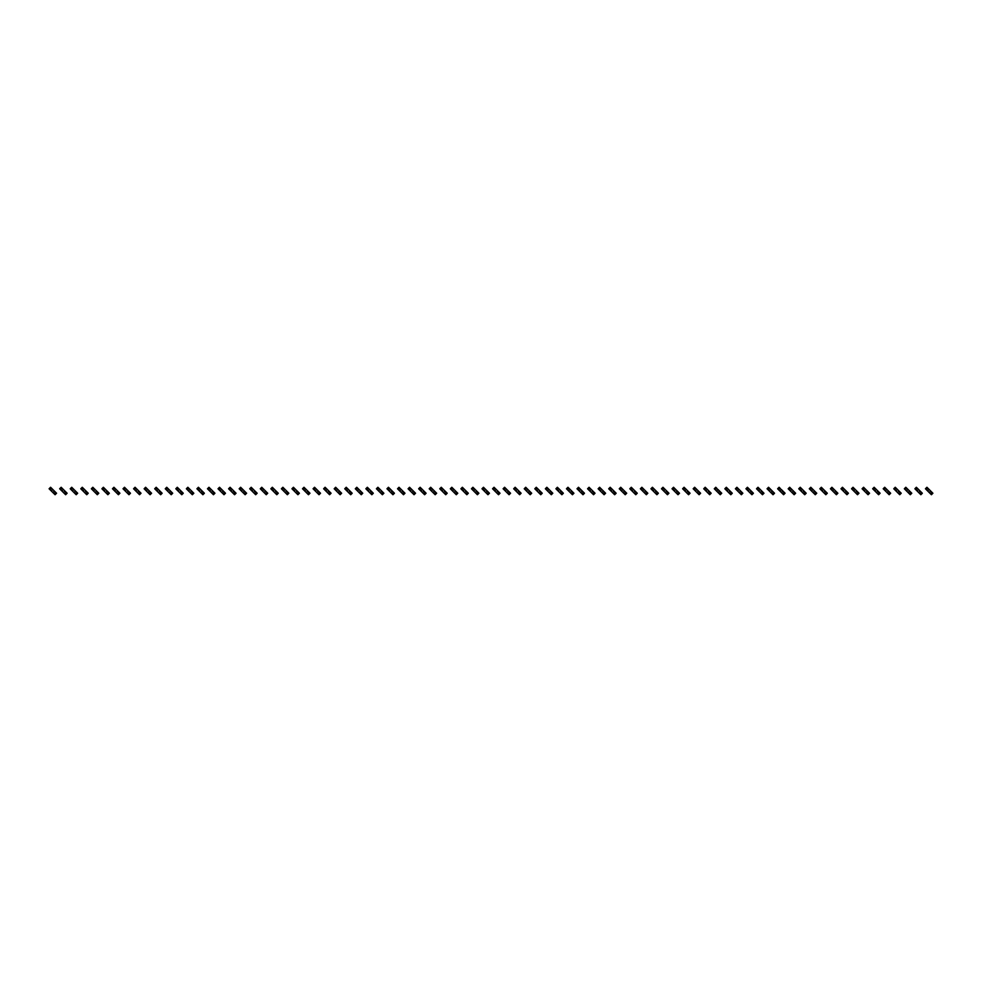 <?xml version="1.0" encoding="UTF-8"?>
<svg xmlns="http://www.w3.org/2000/svg" width="982" height="982" viewBox="0 0 982 982"><rect width="100%" height="100%" fill="white"/><g stroke="black" fill="none" stroke-linecap="round" stroke-linejoin="round"><path stroke-width="1.47" d="M51.641 488.312L50.143 489.809L49.1 488.766L50.598 487.268L52.832 489.502L51.334 491L52.832 492.498L55.078 494.732L56.563 493.234L55.52 492.191L54.022 493.688M50.143 489.809L51.334 491M52.832 489.502L54.329 491L52.832 492.498M54.329 491L55.52 492.191M62.197 488.312L60.7 489.809L59.657 488.766L61.154 487.268L63.388 489.502L61.903 491L63.388 492.498L65.634 494.732L67.12 493.234L66.076 492.191L64.591 493.688M60.7 489.809L61.903 491M63.388 489.502L64.886 491L63.388 492.498M64.886 491L66.076 492.191M72.754 488.312L71.256 489.809L70.213 488.766L71.711 487.268L73.945 489.502L72.459 491L73.945 492.498L76.191 494.732L77.676 493.234L76.633 492.191L75.148 493.688M71.256 489.809L72.459 491M73.945 489.502L75.442 491L73.945 492.498M75.442 491L76.633 492.191M83.31 488.312L81.825 489.809L80.769 488.766L82.267 487.268L84.513 489.502L83.016 491L86.747 494.732L88.245 493.234L87.189 492.191L85.704 493.688M81.825 489.809L83.016 491M84.513 489.502L85.999 491L84.513 492.498M85.999 491L87.189 492.191M93.867 488.312L92.382 489.809L91.338 488.766L92.824 487.268L95.07 489.502L93.572 491L97.304 494.732L98.801 493.234L97.758 492.191L96.261 493.688M92.382 489.809L93.572 491M95.07 489.502L96.555 491L95.07 492.498M96.555 491L97.758 492.191M104.436 488.312L102.938 489.809L101.895 488.766L103.38 487.268L105.626 489.502L104.129 491L105.626 492.498L107.86 494.732L109.358 493.234L108.315 492.191L106.817 493.688M102.938 489.809L104.129 491M105.626 489.502L107.112 491L105.626 492.498M107.112 491L108.315 492.191M114.992 488.312L113.495 489.809L112.451 488.766L113.937 487.268L116.183 489.502L114.685 491L116.183 492.498L118.417 494.732L119.914 493.234L118.871 492.191L117.374 493.688M113.495 489.809L114.685 491M116.183 489.502L117.68 491L116.183 492.498M117.68 491L118.871 492.191M125.549 488.312L124.051 489.809L123.008 488.766L124.505 487.268L126.739 489.502L125.242 491L126.739 492.498L128.986 494.732L130.471 493.234L129.428 492.191L127.93 493.688M124.051 489.809L125.242 491M126.739 489.502L128.237 491L126.739 492.498M128.237 491L129.428 492.191M136.105 488.312L134.608 489.809L133.564 488.766L135.062 487.268L137.296 489.502L135.811 491L137.296 492.498L139.542 494.732L141.027 493.234L139.984 492.191L138.499 493.688M134.608 489.809L135.811 491M137.296 489.502L138.793 491L137.296 492.498M138.793 491L139.984 492.191M146.662 488.312L145.164 489.809L144.121 488.766L145.618 487.268L147.852 489.502L146.367 491L147.852 492.498L150.099 494.732L151.584 493.234L150.541 492.191L149.055 493.688M145.164 489.809L146.367 491M147.852 489.502L149.35 491L147.852 492.498M149.35 491L150.541 492.191M157.218 488.312L155.733 489.809L154.677 488.766L156.175 487.268L158.421 489.502L156.924 491L158.421 492.498L160.655 494.732L162.153 493.234L161.097 492.191L159.612 493.688M155.733 489.809L156.924 491M158.421 489.502L159.906 491L158.421 492.498M159.906 491L161.097 492.191M167.775 488.312L166.289 489.809L165.246 488.766L166.731 487.268L168.978 489.502L167.48 491L171.212 494.732L172.709 493.234L171.666 492.191L170.168 493.688M166.289 489.809L167.48 491M168.978 489.502L170.463 491L168.978 492.498M170.463 491L171.666 492.191M178.331 488.312L176.846 489.809L175.803 488.766L177.288 487.268L179.534 489.502L178.037 491L181.768 494.732L183.266 493.234L182.222 492.191L180.725 493.688M176.846 489.809L178.037 491M179.534 489.502L181.019 491L179.534 492.498M181.019 491L182.222 492.191M188.9 488.312L187.402 489.809L186.359 488.766L187.844 487.268L190.091 489.502L188.593 491L192.325 494.732L193.822 493.234L192.779 492.191L191.281 493.688M187.402 489.809L188.593 491M190.091 489.502L191.588 491L190.091 492.498M191.588 491L192.779 492.191M199.456 488.312L197.959 489.809L196.916 488.766L198.413 487.268L200.647 489.502L199.15 491L200.647 492.498L202.893 494.732L204.379 493.234L203.335 492.191L201.838 493.688M197.959 489.809L199.15 491M200.647 489.502L202.145 491L200.647 492.498M202.145 491L203.335 492.191M210.013 488.312L208.515 489.809L207.472 488.766L208.97 487.268L211.204 489.502L209.718 491L211.204 492.498L213.45 494.732L214.935 493.234L213.892 492.191L212.407 493.688M208.515 489.809L209.718 491M211.204 489.502L212.701 491L211.204 492.498M212.701 491L213.892 492.191M220.569 488.312L219.072 489.809L218.029 488.766L219.526 487.268L221.76 489.502L220.275 491L221.76 492.498L224.006 494.732L225.492 493.234L224.448 492.191L222.963 493.688M219.072 489.809L220.275 491M221.76 489.502L223.258 491L221.76 492.498M223.258 491L224.448 492.191M231.126 488.312L229.641 489.809L228.585 488.766L230.083 487.268L232.329 489.502L230.831 491L232.329 492.498L234.563 494.732L236.061 493.234L235.005 492.191L233.52 493.688M229.641 489.809L230.831 491M232.329 489.502L233.814 491L232.329 492.498M233.814 491L235.005 492.191M241.682 488.312L240.197 489.809L239.154 488.766L240.639 487.268L242.885 489.502L241.388 491L245.119 494.732L246.617 493.234L245.574 492.191L244.076 493.688M240.197 489.809L241.388 491M242.885 489.502L244.371 491L242.885 492.498M244.371 491L245.574 492.191M252.239 488.312L250.754 489.809L249.71 488.766L251.196 487.268L253.442 489.502L251.944 491L255.676 494.732L257.174 493.234L256.13 492.191L254.633 493.688M250.754 489.809L251.944 491M253.442 489.502L254.927 491L253.442 492.498M254.927 491L256.13 492.191M262.808 488.312L261.31 489.809L260.267 488.766L261.752 487.268L263.998 489.502L262.501 491L266.232 494.732L267.73 493.234L266.687 492.191L265.189 493.688M261.31 489.809L262.501 491M263.998 489.502L265.496 491L263.998 492.498M265.496 491L266.687 492.191M273.364 488.312L271.867 489.809L270.823 488.766L272.321 487.268L274.555 489.502L273.057 491L274.555 492.498L276.801 494.732L278.287 493.234L277.243 492.191L275.746 493.688M271.867 489.809L273.057 491M274.555 489.502L276.052 491L274.555 492.498M276.052 491L277.243 492.191M283.921 488.312L282.423 489.809L281.38 488.766L282.877 487.268L285.111 489.502L283.626 491L285.111 492.498L287.358 494.732L288.843 493.234L287.8 492.191L286.314 493.688M282.423 489.809L283.626 491M285.111 489.502L286.609 491L285.111 492.498M286.609 491L287.8 492.191M294.477 488.312L292.98 489.809L291.936 488.766L293.434 487.268L295.668 489.502L294.183 491L295.668 492.498L297.914 494.732L299.4 493.234L298.356 492.191L296.871 493.688M292.98 489.809L294.183 491M295.668 489.502L297.165 491L295.668 492.498M297.165 491L298.356 492.191M305.034 488.312L303.548 489.809L302.493 488.766L303.99 487.268L306.237 489.502L304.739 491L308.471 494.732L309.968 493.234L308.913 492.191L307.427 493.688M303.548 489.809L304.739 491M306.237 489.502L307.722 491L306.237 492.498M307.722 491L308.913 492.191M315.59 488.312L314.105 489.809L313.062 488.766L314.547 487.268L316.793 489.502L315.296 491L319.027 494.732L320.525 493.234L319.481 492.191L317.984 493.688M314.105 489.809L315.296 491M316.793 489.502L318.278 491L316.793 492.498M318.278 491L319.481 492.191M326.147 488.312L324.661 489.809L323.618 488.766L325.103 487.268L327.35 489.502L325.852 491L329.584 494.732L331.081 493.234L330.038 492.191L328.54 493.688M324.661 489.809L325.852 491M327.35 489.502L328.835 491L327.35 492.498M328.835 491L330.038 492.191M336.716 488.312L335.218 489.809L334.175 488.766L335.66 487.268L337.906 489.502L336.409 491L337.906 492.498L340.14 494.732L341.638 493.234L340.594 492.191L339.097 493.688M335.218 489.809L336.409 491M337.906 489.502L339.404 491L337.906 492.498M339.404 491L340.594 492.191M347.272 488.312L345.774 489.809L344.731 488.766L346.229 487.268L348.463 489.502L346.965 491L348.463 492.498L350.709 494.732L352.194 493.234L351.151 492.191L349.653 493.688M345.774 489.809L346.965 491M348.463 489.502L349.96 491L348.463 492.498M349.96 491L351.151 492.191M357.829 488.312L356.331 489.809L355.288 488.766L356.785 487.268L359.019 489.502L357.534 491L359.019 492.498L361.266 494.732L362.751 493.234L361.707 492.191L360.222 493.688M356.331 489.809L357.534 491M359.019 489.502L360.517 491L359.019 492.498M360.517 491L361.707 492.191M368.385 488.312L366.887 489.809L365.844 488.766L367.342 487.268L369.576 489.502L368.09 491L369.576 492.498L371.822 494.732L373.307 493.234L372.264 492.191L370.779 493.688M366.887 489.809L368.09 491M369.576 489.502L371.073 491L369.576 492.498M371.073 491L372.264 492.191M378.942 488.312L377.456 489.809L376.401 488.766L377.898 487.268L380.144 489.502L378.647 491L380.144 492.498L382.379 494.732L383.876 493.234L382.82 492.191L381.335 493.688M377.456 489.809L378.647 491M380.144 489.502L381.63 491L380.144 492.498M381.63 491L382.82 492.191M389.498 488.312L388.013 489.809L386.969 488.766L388.455 487.268L390.701 489.502L389.203 491L392.935 494.732L394.433 493.234L393.389 492.191L391.892 493.688M388.013 489.809L389.203 491M390.701 489.502L392.186 491L390.701 492.498M392.186 491L393.389 492.191M400.055 488.312L398.569 489.809L397.526 488.766L399.011 487.268L401.257 489.502L399.76 491L403.492 494.732L404.989 493.234L403.946 492.191L402.448 493.688M398.569 489.809L399.76 491M401.257 489.502L402.743 491L401.257 492.498M402.743 491L403.946 492.191M410.623 488.312L409.126 489.809L408.082 488.766L409.568 487.268L411.814 489.502L410.316 491L414.048 494.732L415.546 493.234L414.502 492.191L413.005 493.688M409.126 489.809L410.316 491M411.814 489.502L413.312 491L411.814 492.498M413.312 491L414.502 492.191M421.18 488.312L419.682 489.809L418.639 488.766L420.136 487.268L422.37 489.502L420.873 491L422.37 492.498L424.617 494.732L426.102 493.234L425.059 492.191L423.561 493.688M419.682 489.809L420.873 491M422.37 489.502L423.868 491L422.37 492.498M423.868 491L425.059 492.191M431.736 488.312L430.239 489.809L429.195 488.766L430.693 487.268L432.927 489.502L431.442 491L432.927 492.498L435.173 494.732L436.659 493.234L435.615 492.191L434.13 493.688M430.239 489.809L431.442 491M432.927 489.502L434.425 491L432.927 492.498M434.425 491L435.615 492.191M442.293 488.312L440.795 489.809L439.752 488.766L441.249 487.268L443.483 489.502L441.998 491L443.483 492.498L445.73 494.732L447.215 493.234L446.172 492.191L444.686 493.688M440.795 489.809L441.998 491M443.483 489.502L444.981 491L443.483 492.498M444.981 491L446.172 492.191M452.849 488.312L451.364 489.809L450.308 488.766L451.806 487.268L454.052 489.502L452.555 491L454.052 492.498L456.286 494.732L457.784 493.234L456.728 492.191L455.243 493.688M451.364 489.809L452.555 491M454.052 489.502L455.538 491L454.052 492.498M455.538 491L456.728 492.191M463.406 488.312L461.921 489.809L460.877 488.766L462.362 487.268L464.609 489.502L463.111 491L466.843 494.732L468.34 493.234L467.297 492.191L465.799 493.688M461.921 489.809L463.111 491M464.609 489.502L466.094 491L464.609 492.498M466.094 491L467.297 492.191M473.962 488.312L472.477 489.809L471.434 488.766L472.919 487.268L475.165 489.502L473.668 491L477.399 494.732L478.897 493.234L477.853 492.191L476.356 493.688M472.477 489.809L473.668 491M475.165 489.502L476.651 491L475.165 492.498M476.651 491L477.853 492.191M484.531 488.312L483.034 489.809L481.99 488.766L483.475 487.268L485.722 489.502L484.224 491L485.722 492.498L487.956 494.732L489.453 493.234L488.41 492.191L486.912 493.688M483.034 489.809L484.224 491M485.722 489.502L487.219 491L485.722 492.498M487.219 491L488.41 492.191M495.088 488.312L493.59 489.809L492.547 488.766L494.044 487.268L496.278 489.502L494.781 491L498.525 494.732L500.01 493.234L498.966 492.191L497.469 493.688M493.59 489.809L494.781 491M496.278 489.502L497.776 491L496.278 492.498M497.776 491L498.966 492.191M505.644 488.312L504.147 489.809L503.103 488.766L504.601 487.268L506.835 489.502L505.349 491L506.835 492.498L509.081 494.732L510.566 493.234L509.523 492.191L508.038 493.688M504.147 489.809L505.349 491M506.835 489.502L508.332 491L506.835 492.498M508.332 491L509.523 492.191M516.201 488.312L514.703 489.809L513.66 488.766L515.157 487.268L517.391 489.502L515.906 491L517.391 492.498L519.638 494.732L521.123 493.234L520.079 492.191L518.594 493.688M514.703 489.809L515.906 491M517.391 489.502L518.889 491L517.391 492.498M518.889 491L520.079 492.191M526.757 488.312L525.272 489.809L524.216 488.766L525.714 487.268L527.948 489.502L526.462 491L527.948 492.498L530.194 494.732L531.692 493.234L530.636 492.191L529.151 493.688M525.272 489.809L526.462 491M527.948 489.502L529.445 491L527.948 492.498M529.445 491L530.636 492.191M537.314 488.312L535.828 489.809L534.785 488.766L536.27 487.268L538.517 489.502L537.019 491L540.751 494.732L542.248 493.234L541.205 492.191L539.707 493.688M535.828 489.809L537.019 491M538.517 489.502L540.002 491L538.517 492.498M540.002 491L541.205 492.191M547.87 488.312L546.385 489.809L545.341 488.766L546.827 487.268L549.073 489.502L547.575 491L551.307 494.732L552.805 493.234L551.761 492.191L550.264 493.688M546.385 489.809L547.575 491M549.073 489.502L550.558 491L549.073 492.498M550.558 491L551.761 492.191M558.439 488.312L556.941 489.809L555.898 488.766L557.383 487.268L559.63 489.502L558.132 491L561.864 494.732L563.361 493.234L562.318 492.191L560.82 493.688M556.941 489.809L558.132 491M559.63 489.502L561.127 491L559.63 492.498M561.127 491L562.318 492.191M568.995 488.312L567.498 489.809L566.454 488.766L567.952 487.268L570.186 489.502L568.688 491L570.186 492.498L572.432 494.732L573.918 493.234L572.874 492.191L571.377 493.688M567.498 489.809L568.688 491M570.186 489.502L571.684 491L570.186 492.498M571.684 491L572.874 492.191M579.552 488.312L578.054 489.809L577.011 488.766L578.508 487.268L580.743 489.502L579.257 491L580.743 492.498L582.989 494.732L584.474 493.234L583.431 492.191L581.945 493.688M578.054 489.809L579.257 491M580.743 489.502L582.24 491L580.743 492.498M582.24 491L583.431 492.191M590.108 488.312L588.611 489.809L587.567 488.766L589.065 487.268L591.299 489.502L589.814 491L591.299 492.498L593.545 494.732L595.031 493.234L593.987 492.191L592.502 493.688M588.611 489.809L589.814 491M591.299 489.502L592.797 491L591.299 492.498M592.797 491L593.987 492.191M600.665 488.312L599.18 489.809L598.124 488.766L599.621 487.268L601.856 489.502L600.37 491L601.856 492.498L604.102 494.732L605.599 493.234L604.544 492.191L603.058 493.688M599.18 489.809L600.37 491M601.856 489.502L603.353 491L601.856 492.498M603.353 491L604.544 492.191M611.221 488.312L609.736 489.809L608.693 488.766L610.178 487.268L612.424 489.502L610.927 491L614.658 494.732L616.156 493.234L615.113 492.191L613.615 493.688M609.736 489.809L610.927 491M612.424 489.502L613.91 491L612.424 492.498M613.91 491L615.113 492.191M621.778 488.312L620.293 489.809L619.249 488.766L620.734 487.268L622.981 489.502L621.483 491L625.215 494.732L626.712 493.234L625.669 492.191L624.171 493.688M620.293 489.809L621.483 491M622.981 489.502L624.466 491L622.981 492.498M624.466 491L625.669 492.191M632.347 488.312L630.849 489.809L629.806 488.766L631.291 487.268L633.537 489.502L632.04 491L635.771 494.732L637.269 493.234L636.226 492.191L634.728 493.688M630.849 489.809L632.04 491M633.537 489.502L635.035 491L633.537 492.498M635.035 491L636.226 492.191M642.903 488.312L641.406 489.809L640.362 488.766L641.86 487.268L644.094 489.502L642.596 491L646.34 494.732L647.825 493.234L646.782 492.191L645.284 493.688M641.406 489.809L642.596 491M644.094 489.502L645.591 491L644.094 492.498M645.591 491L646.782 492.191M653.46 488.312L651.962 489.809L650.919 488.766L652.416 487.268L654.65 489.502L653.165 491L654.65 492.498L656.897 494.732L658.382 493.234L657.339 492.191L655.853 493.688M651.962 489.809L653.165 491M654.65 489.502L656.148 491L654.65 492.498M656.148 491L657.339 492.191M664.016 488.312L662.519 489.809L661.475 488.766L662.973 487.268L665.207 489.502L663.722 491L665.207 492.498L667.453 494.732L668.938 493.234L667.895 492.191L666.41 493.688M662.519 489.809L663.722 491M665.207 489.502L666.704 491L665.207 492.498M666.704 491L667.895 492.191M674.573 488.312L673.087 489.809L672.032 488.766L673.529 487.268L675.763 489.502L674.278 491L675.763 492.498L678.01 494.732L679.507 493.234L678.452 492.191L676.966 493.688M673.087 489.809L674.278 491M675.763 489.502L677.261 491L675.763 492.498M677.261 491L678.452 492.191M685.129 488.312L683.644 489.809L682.6 488.766L684.086 487.268L686.332 489.502L684.835 491L688.566 494.732L690.064 493.234L689.02 492.191L687.523 493.688M683.644 489.809L684.835 491M686.332 489.502L687.817 491L686.332 492.498M687.817 491L689.02 492.191M695.686 488.312L694.2 489.809L693.157 488.766L694.642 487.268L696.889 489.502L695.391 491L699.123 494.732L700.62 493.234L699.577 492.191L698.079 493.688M694.2 489.809L695.391 491M696.889 489.502L698.374 491L696.889 492.498M698.374 491L699.577 492.191M706.254 488.312L704.757 489.809L703.713 488.766L705.199 487.268L707.445 489.502L705.948 491L708.636 493.688L709.679 494.732L711.177 493.234L710.133 492.191L708.636 493.688M704.757 489.809L705.948 491M707.445 489.502L708.943 491L707.445 492.498M708.943 491L710.133 492.191M716.811 488.312L715.313 489.809L714.27 488.766L715.768 487.268L716.811 488.312L718.002 490.03L716.504 491L718.002 492.498L720.248 494.732L721.733 493.234L720.69 492.191L719.192 493.688M715.313 489.809L716.504 491M718.002 489.502L719.499 491L718.002 492.498M719.499 491L720.69 492.191M727.367 488.312L725.87 489.809L724.826 488.766L726.324 487.268L728.558 489.502L727.073 491L728.558 492.498L730.804 494.732L732.29 493.234L731.246 492.191L729.761 493.688M725.87 489.809L727.073 491M728.558 489.502L730.056 491L728.558 492.498M730.056 491L731.246 492.191M737.924 488.312L736.426 489.809L735.383 488.766L736.881 487.268L739.115 489.502L737.629 491L739.115 492.498L741.361 494.732L742.846 493.234L741.803 492.191L740.318 493.688M736.426 489.809L737.629 491M739.115 489.502L740.612 491L739.115 492.498M740.612 491L741.803 492.191M748.48 488.312L746.995 489.809L745.939 488.766L747.437 487.268L749.671 489.502L748.186 491L749.671 492.498L751.917 494.732L753.415 493.234L752.359 492.191L750.874 493.688M746.995 489.809L748.186 491M749.671 489.502L751.169 491L749.671 492.498M751.169 491L752.359 492.191M759.037 488.312L757.552 489.809L756.508 488.766L757.994 487.268L760.24 489.502L758.742 491L762.474 494.732L763.971 493.234L762.928 492.191L761.431 493.688M757.552 489.809L758.742 491M760.24 489.502L761.725 491L760.24 492.498M761.725 491L762.928 492.191M769.593 488.312L768.108 489.809L767.065 488.766L768.55 487.268L770.796 489.502L769.299 491L773.03 494.732L774.528 493.234L773.485 492.191L771.987 493.688M768.108 489.809L769.299 491M770.796 489.502L772.282 491L770.796 492.498M772.282 491L773.485 492.191M780.162 488.312L778.665 489.809L777.621 488.766L779.107 487.268L780.162 488.312L781.353 490.03L779.855 491L781.353 492.498L783.587 494.732L785.084 493.234L784.041 492.191L782.544 493.688M778.665 489.809L779.855 491M781.353 489.502L782.85 491L781.353 492.498M782.85 491L784.041 492.191M790.719 488.312L789.221 489.809L788.178 488.766L789.675 487.268L791.909 489.502L790.412 491L794.156 494.732L795.641 493.234L794.598 492.191L793.1 493.688M789.221 489.809L790.412 491M791.909 489.502L793.407 491L791.909 492.498M793.407 491L794.598 492.191M801.275 488.312L799.778 489.809L798.734 488.766L800.232 487.268L802.466 489.502L800.981 491L802.466 492.498L804.712 494.732L806.197 493.234L805.154 492.191L803.669 493.688M799.778 489.809L800.981 491M802.466 489.502L803.963 491L802.466 492.498M803.963 491L805.154 492.191M811.832 488.312L810.334 489.809L809.291 488.766L810.788 487.268L813.022 489.502L811.537 491L813.022 492.498L815.269 494.732L816.754 493.234L815.711 492.191L814.225 493.688M810.334 489.809L811.537 491M813.022 489.502L814.52 491L813.022 492.498M814.52 491L815.711 492.191M822.388 488.312L820.903 489.809L819.847 488.766L821.345 487.268L823.579 489.502L822.094 491L823.579 492.498L825.825 494.732L827.323 493.234L826.267 492.191L824.782 493.688M820.903 489.809L822.094 491M823.579 489.502L825.076 491L823.579 492.498M825.076 491L826.267 492.191M832.945 488.312L831.459 489.809L830.416 488.766L831.901 487.268L834.148 489.502L832.65 491L836.382 494.732L837.879 493.234L836.836 492.191L835.338 493.688M831.459 489.809L832.65 491M834.148 489.502L835.633 491L834.148 492.498M835.633 491L836.836 492.191M843.501 488.312L842.016 489.809L840.973 488.766L842.458 487.268L844.704 489.502L843.207 491L846.938 494.732L848.436 493.234L847.392 492.191L845.895 493.688M842.016 489.809L843.207 491M844.704 489.502L846.189 491L844.704 492.498M846.189 491L847.392 492.191M854.07 488.312L852.572 489.809L851.529 488.766L853.014 487.268L855.261 489.502L853.763 491L857.495 494.732L858.992 493.234L857.949 492.191L856.451 493.688M852.572 489.809L853.763 491M855.261 489.502L856.758 491L855.261 492.498M856.758 491L857.949 492.191M864.626 488.312L863.129 489.809L862.086 488.766L863.583 487.268L865.817 489.502L864.32 491L868.063 494.732L869.549 493.234L868.505 492.191L867.008 493.688M863.129 489.809L864.32 491M865.817 489.502L867.315 491L865.817 492.498M867.315 491L868.505 492.191M875.183 488.312L873.685 489.809L872.642 488.766L874.14 487.268L876.374 489.502L874.888 491L877.564 493.688L878.62 494.732L880.105 493.234L879.062 492.191L877.564 493.688M873.685 489.809L874.888 491M876.374 489.502L877.871 491L876.374 492.498M877.871 491L879.062 492.191M885.739 488.312L884.242 489.809L883.199 488.766L884.696 487.268L886.93 489.502L885.445 491L886.93 492.498L889.176 494.732L890.662 493.234L889.618 492.191L888.133 493.688M884.242 489.809L885.445 491M886.93 489.502L888.428 491L886.93 492.498M888.428 491L889.618 492.191M896.296 488.312L894.811 489.809L893.755 488.766L895.253 487.268L897.487 489.502L896.001 491L897.487 492.498L899.733 494.732L901.231 493.234L900.175 492.191L898.69 493.688M894.811 489.809L896.001 491M897.487 489.502L898.984 491L897.487 492.498M898.984 491L900.175 492.191M906.852 488.312L905.367 489.809L904.324 488.766L905.809 487.268L908.055 489.502L906.558 491L910.289 494.732L911.787 493.234L910.744 492.191L909.246 493.688M905.367 489.809L906.558 491M908.055 489.502L909.541 491L908.055 492.498M909.541 491L910.744 492.191M917.409 488.312L915.924 489.809L914.88 488.766L916.366 487.268L918.612 489.502L917.114 491L920.846 494.732L922.343 493.234L921.3 492.191L919.803 493.688M915.924 489.809L917.114 491M918.612 489.502L920.097 491L918.612 492.498M920.097 491L921.3 492.191M927.978 488.312L926.48 489.809L925.437 488.766L926.922 487.268L929.168 489.502L927.671 491L930.359 493.688L931.402 494.732L932.9 493.234L931.857 492.191L930.359 493.688M926.48 489.809L927.671 491M929.168 489.502L930.666 491L929.168 492.498M930.666 491L931.857 492.191"/></g></svg>
